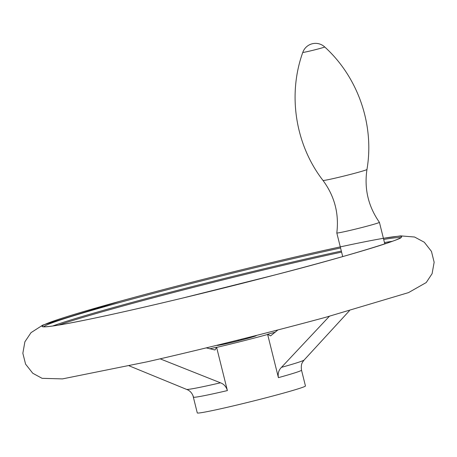 <?xml version="1.0" encoding="UTF-8"?>
<svg xmlns="http://www.w3.org/2000/svg" width="457" height="457" viewBox="0 0 457 457"><rect width="100%" height="100%" fill="white"/><g stroke="black" fill="none" stroke-linecap="round" stroke-linejoin="round"><path stroke-width="0.69" d="M160.127 358.831L220.463 382.812A60.804 2.199 166 0 1 186.742 389.461L129.165 365.84M186.742 389.461C190.055 390.684 192.328 393.283 193.545 397.253A55.737 2.017 166 0 0 227.392 390.581C226.175 386.616 223.867 384.029 220.463 382.812M192.911 395.385L197.281 412.922A55.737 2.017 166 0 0 251.853 401.395A55.737 2.017 166 0 0 305.447 385.954L301.517 370.176C300.712 363.795 302.523 362.624 302.62 362.064L304.111 360.03A60.804 2.199 166 0 1 281.466 367.348C278.679 370.124 277.662 373.558 278.41 377.648L267.648 334.467A55.737 2.017 166 0 1 216.629 347.4L227.392 390.581M275.394 332.108A55.737 2.017 166 0 1 267.602 334.301L270.607 335.884L277.902 329.931M206.267 347.88L214.967 349.982L216.629 347.4M250.15 337.015L250.305 337.626M379.419 222.325C368.256 206.364 364.103 188.747 366.96 169.478A22.656 0.817 -14 0 1 345.172 175.745A22.656 0.817 -14 0 1 322.996 180.441C334.564 196.11 339.168 213.613 336.809 232.95A21.959 0.794 -14 0 0 336.809 232.961A21.959 0.794 -14 0 0 358.305 228.42A21.959 0.794 -14 0 0 379.419 222.336A21.959 0.794 -14 0 0 379.419 222.325L384.8 243.912M238.171 340.025L238.365 340.808M241.016 339.311L241.21 340.082M256.051 335.524A20.268 0.731 166 0 1 256.331 335.575A20.268 0.731 166 0 1 236.84 341.19A20.268 0.731 166 0 1 217.001 345.383A20.268 0.731 166 0 1 217.224 345.206M349.394 310.754L304.111 360.03M281.466 367.348L329.383 316.284M216.584 347.229A55.737 2.017 166 0 1 209.683 348.817M301.517 370.176A55.737 2.017 166 0 1 278.41 377.648M52.732 325.99A184.108 6.655 166 0 1 293.948 261.712A184.108 6.655 166 0 1 341.328 251.07M384.457 242.536A184.108 6.655 166 0 1 392.272 241.336M58.53 325.098A183.36 6.632 166 0 1 293.908 262.804A183.36 6.632 166 0 1 341.585 252.104M384.72 243.592A183.36 6.632 166 0 1 386.731 243.267M43.741 326.744A184.108 6.655 166 0 1 293.177 258.628A184.108 6.655 166 0 1 340.556 247.985M383.686 239.451A184.108 6.655 166 0 1 400.555 237.777M383.406 238.314A185.234 6.695 166 0 1 304.968 266.997A185.234 6.695 166 0 1 64.648 324.047A185.234 6.695 166 0 1 131.182 298.187A185.234 6.695 166 0 1 293.348 257.434A185.234 6.695 166 0 1 309.949 253.618A185.234 6.695 166 0 1 340.282 246.889L321.734 250.962M131.182 298.187A185.234 6.695 166 0 1 401.703 236.749A185.234 6.695 166 0 1 133.021 309.686A185.234 6.695 166 0 1 131.182 298.187C179.63 285.019 241.782 269.402 293.348 257.434M325.812 317.255A185.234 6.695 166 0 1 147.051 361.83C201.394 349.491 272.041 331.879 325.812 317.255L408.524 292.611L426.227 282.552L432.088 273.709L434.15 262.261L431.459 251.401L424.296 242.239L414.568 237.017L400.635 235.886L383.4 238.291M302.785 52.401A11.294 0.406 -14 0 0 313.833 50.076A11.294 0.406 -14 0 0 324.693 46.94A13.51 13.51 0 0 0 302.785 52.401C287.493 94.856 295.365 144.755 322.996 180.441M400.949 237.469C403.794 238.543 349.142 255.937 275.617 274.771L182.257 298.158C130.176 310.634 90.869 319.277 64.334 324.099C53.955 325.944 47.3 326.835 44.358 326.772L43.249 326.652M119.528 301.374L42.781 325.104L31.019 332.645L24.878 341.825L22.85 353.278L25.575 364.126L32.773 373.266L42.095 378.327L62.449 378.899L147.051 361.83M336.809 232.961L342.704 256.588M366.96 169.478C374.603 125.001 358.128 77.244 324.693 46.94"/></g></svg>
